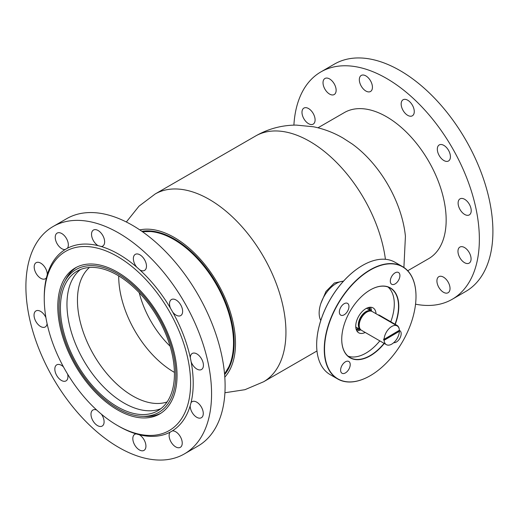 <?xml version="1.0" encoding="UTF-8"?>
<svg xmlns="http://www.w3.org/2000/svg" width="518" height="518" viewBox="0 0 518 518"><rect width="100%" height="100%" fill="white"/><g stroke="black" fill="none" stroke-linecap="round" stroke-linejoin="round"><path stroke-width="0.78" d="M343.551 281.093L334.369 282.983L325.99 291.42L320.843 303.509M141.874 231.319A84.641 48.867 60 0 1 174.326 239.012A84.641 48.867 60 0 1 226.884 305.406A84.641 48.867 60 0 1 224.611 374.631M139.795 229.895A86.493 49.935 60 0 1 174.326 237.497A86.493 49.935 60 0 1 228.425 306.403A86.493 49.935 60 0 1 224.806 377.143M126.334 221.995L138.992 206.177L155.206 193.959A108.424 62.6 60 0 0 155.063 194.043L255.542 136.033A108.424 62.6 60 0 0 255.4 136.111C268.065 128.84 281.669 125.168 296.212 125.091L313.558 126.787C323.957 128.924 333.767 132.666 342.981 138.028L352.085 143.907A86.493 49.935 60 0 1 405.419 236.286L403.904 267.456M402.564 266.621L394.962 262.231A64.873 37.451 120 0 0 394.146 261.784A64.873 37.451 120 0 0 362.529 265.443A64.873 37.451 120 0 0 316.66 344.891A64.873 37.451 120 0 0 330.096 374.592L337.697 378.982A64.873 37.451 -60 0 1 337.296 304.772A64.873 37.451 -60 0 1 401.748 266.174A64.873 37.451 -60 0 1 402.564 266.621A64.873 37.451 -60 0 1 415.999 296.315A64.873 37.451 -60 0 1 415.999 296.393M338.733 379.338A64.685 37.348 120 0 0 370.26 375.692A64.685 37.348 120 0 0 415.999 296.471A64.685 37.348 120 0 0 401.793 266.407A64.685 37.348 120 0 0 337.127 305.594A64.685 37.348 120 0 0 338.733 379.338M370.195 375.731A64.873 37.451 -60 0 1 370.13 375.764A64.873 37.451 -60 0 1 338.507 379.429A64.873 37.451 -60 0 1 337.697 378.982M384.291 343.46A40.346 23.291 -60 0 1 350.595 358.093A40.346 23.291 -60 0 1 341.731 339.348A40.346 23.291 -60 0 1 370.26 289.938A40.346 23.291 -60 0 1 389.925 287.658A40.346 23.291 -60 0 1 395.247 324.346M395.02 324.21A40.158 23.187 120 0 0 390.209 288.021A40.158 23.187 120 0 0 389.704 287.743A40.158 23.187 120 0 0 370.195 289.97M341.731 339.271A40.158 23.187 120 0 0 350.051 357.575A40.158 23.187 120 0 0 350.556 357.854A40.158 23.187 120 0 0 384.065 343.33M347.461 303.328A6.799 3.924 120 0 0 340.714 307.375A6.799 3.924 120 0 0 340.753 315.145A6.799 3.924 120 0 0 340.838 315.19A6.799 3.924 120 0 0 347.591 311.15A6.799 3.924 120 0 0 347.552 303.373A6.799 3.924 120 0 0 347.461 303.328M348.731 361.435A6.799 3.924 120 0 0 341.977 365.481A6.799 3.924 120 0 0 342.016 373.251A6.799 3.924 120 0 0 342.1 373.303A6.799 3.924 120 0 0 348.854 369.256A6.799 3.924 120 0 0 348.815 361.48A6.799 3.924 120 0 0 348.731 361.435M393.764 342.657A6.799 3.924 120 0 0 400.11 337.82A6.799 3.924 120 0 0 399.766 330.607A6.799 3.924 120 0 0 399.682 330.555A6.799 3.924 120 0 0 399.216 330.374M398.42 272.449A6.799 3.924 120 0 0 391.666 276.495A6.799 3.924 120 0 0 391.705 284.265A6.799 3.924 120 0 0 391.796 284.317A6.799 3.924 120 0 0 398.543 280.27A6.799 3.924 120 0 0 398.504 272.494A6.799 3.924 120 0 0 398.42 272.449M365.216 332.446A14.362 8.294 -60 0 1 358.89 332.893A14.362 8.294 -60 0 1 358.709 332.796A14.362 8.294 -60 0 1 358.624 316.362A14.362 8.294 -60 0 1 372.895 307.815A14.362 8.294 -60 0 1 373.077 307.912A14.362 8.294 -60 0 1 376.029 313.72M316.66 344.82A64.685 37.348 -60 0 1 316.66 344.742A64.685 37.348 -60 0 1 362.399 265.52A64.685 37.348 -60 0 1 362.464 265.481M370.461 307.239A14.362 8.294 -60 0 1 371.529 311.124M360.716 329.849A14.362 8.294 -60 0 1 356.824 330.866M320.771 320.48A24.093 13.908 -60 0 1 324.139 296.244A24.093 13.908 -60 0 1 343.44 281.216M387.976 286.991A40.158 23.187 -60 0 1 390.779 321.769M379.823 340.883A40.158 23.187 -60 0 1 348.044 356.157M398.964 331.028L399.397 331.28A10.813 6.242 -60 0 1 391.854 344.062A10.813 6.242 -60 0 1 386.357 344.651A10.813 6.242 -60 0 1 384.136 340.3L383.696 340.054L398.964 331.028A10.813 6.242 120 0 0 398.97 330.523M386.357 344.651L361.454 330.277A10.813 6.242 -60 0 1 359.783 321.672A10.813 6.242 -60 0 1 366.77 312.14A10.813 6.242 -60 0 1 372.267 311.551L397.17 325.926A10.813 6.242 -60 0 1 399.391 330.277L384.123 339.303A10.813 6.242 -60 0 1 391.673 326.515A10.813 6.242 -60 0 1 397.17 325.926M359.673 328.069A10.192 5.886 -60 0 1 365.902 312.134A10.192 5.886 -60 0 1 369.464 311.111M361.033 329.992A10.813 6.242 -60 0 1 360.58 329.772A10.813 6.242 -60 0 1 358.909 321.166A10.813 6.242 -60 0 1 365.896 311.635A10.813 6.242 -60 0 1 371.393 311.046A10.813 6.242 -60 0 1 371.814 311.324M399.397 331.28L384.136 340.3M384.123 339.303L383.689 339.05A10.813 6.242 120 0 0 383.696 340.054M174.417 372.384A78.153 45.124 60 0 1 173.983 372.131A78.153 45.124 60 0 1 118.719 275.913M170.092 346.192A69.755 40.274 60 0 1 139.238 292.754M167.1 401.955A78.153 45.124 60 0 1 132.712 395.959A78.153 45.124 60 0 1 82.945 331.144A78.153 45.124 60 0 1 89.452 267.463M160.878 408.676A80.627 46.549 60 0 1 123.977 403.023A80.627 46.549 60 0 1 72.235 334.965A80.627 46.549 60 0 1 80.523 269.489M117.424 406.805A80.627 46.549 60 0 1 64.75 335.755A80.627 46.549 60 0 1 77.111 271.154A80.627 46.549 60 0 1 117.424 275.142A80.627 46.549 60 0 1 170.092 346.192A80.627 46.549 60 0 1 157.737 410.8A80.627 46.549 60 0 1 117.424 406.805M117.424 273.575A82.543 47.656 60 0 1 174.404 359.259A82.543 47.656 60 0 1 142.126 416.297A82.543 47.656 60 0 1 117.424 408.372A82.543 47.656 60 0 1 64.543 281.921A82.543 47.656 60 0 1 117.424 273.575M160.878 413.215A84.33 48.692 60 0 1 145.28 416.42L142.126 416.297M64.543 281.921L66.019 279.124A84.33 48.692 60 0 1 76.586 267.217M399.171 328.846A3.089 1.761 -120.6 0 0 396.976 325.343L379.506 315.255A3.089 1.761 -120.6 0 0 378.231 314.989M407.724 270.746L428.697 258.644A84.33 48.692 -120 0 0 438.222 181.125A84.33 48.692 -120 0 0 371.296 110.237A84.33 48.692 -120 0 0 344.36 112.574L318 127.791M310.211 124.391A9.266 5.348 60 0 1 302.855 116.602A9.266 5.348 60 0 1 303.904 108.087A9.266 5.348 60 0 1 306.863 107.828A9.266 5.348 60 0 1 314.219 115.618A9.266 5.348 60 0 1 313.17 124.139A9.266 5.348 60 0 1 310.211 124.391M331.255 94.794A9.266 5.348 60 0 1 323.899 87.005A9.266 5.348 60 0 1 324.948 78.483A9.266 5.348 60 0 1 327.907 78.224A9.266 5.348 60 0 1 335.263 86.02A9.266 5.348 60 0 1 334.214 94.535A9.266 5.348 60 0 1 331.255 94.794M367.56 91.744A9.266 5.348 60 0 1 360.204 83.955A9.266 5.348 60 0 1 361.247 75.434A9.266 5.348 60 0 1 364.206 75.181A9.266 5.348 60 0 1 371.561 82.971A9.266 5.348 60 0 1 370.519 91.485A9.266 5.348 60 0 1 367.56 91.744M409.395 116.064A9.266 5.348 60 0 1 402.039 108.275A9.266 5.348 60 0 1 403.082 99.754A9.266 5.348 60 0 1 406.041 99.501A9.266 5.348 60 0 1 413.396 107.291A9.266 5.348 60 0 1 412.354 115.805A9.266 5.348 60 0 1 409.395 116.064M445.551 161.24A9.266 5.348 60 0 1 438.196 153.451A9.266 5.348 60 0 1 439.245 144.93A9.266 5.348 60 0 1 442.204 144.677A9.266 5.348 60 0 1 449.553 152.467A9.266 5.348 60 0 1 448.51 160.981A9.266 5.348 60 0 1 445.551 161.24M445.15 292.987A9.266 5.348 60 0 1 437.794 285.198A9.266 5.348 60 0 1 438.843 276.677A9.266 5.348 60 0 1 441.802 276.424A9.266 5.348 60 0 1 449.158 284.214A9.266 5.348 60 0 1 448.109 292.728A9.266 5.348 60 0 1 445.15 292.987M466.194 263.384A9.266 5.348 60 0 1 458.838 255.594A9.266 5.348 60 0 1 459.887 247.08A9.266 5.348 60 0 1 462.846 246.821A9.266 5.348 60 0 1 470.202 254.61A9.266 5.348 60 0 1 469.153 263.131A9.266 5.348 60 0 1 466.194 263.384M466.342 215.164A9.266 5.348 60 0 1 458.987 207.375A9.266 5.348 60 0 1 460.036 198.854A9.266 5.348 60 0 1 462.995 198.595A9.266 5.348 60 0 1 470.35 206.391A9.266 5.348 60 0 1 469.302 214.905A9.266 5.348 60 0 1 466.342 215.164M293.894 125.136A131.287 75.796 60 0 1 320.888 71.911L334.427 64.09A131.287 75.796 60 0 1 376.359 60.457A131.287 75.796 60 0 1 480.549 170.817A131.287 75.796 60 0 1 465.714 291.485L452.169 299.307A131.287 75.796 60 0 1 415.54 304.183M320.888 71.911A131.287 75.796 60 0 1 362.814 68.279A131.287 75.796 60 0 1 467.003 178.632A131.287 75.796 60 0 1 452.169 299.307M98.239 411.434A103.483 59.745 -120 0 0 117.424 425.466A103.483 59.745 -120 0 0 189.957 394.023A103.483 59.745 -120 0 0 136.61 270.513A103.483 59.745 -120 0 0 44.25 298.731A103.483 59.745 -120 0 0 98.239 411.434M117.424 425.466L118.732 426.223A105.335 60.82 -120 0 0 136.202 433.909A105.335 60.82 -120 0 0 139.316 434.757A105.335 60.82 -120 0 0 170.066 432.18A105.335 60.82 -120 0 0 172.352 430.879A105.335 60.82 -120 0 0 190.171 405.801A105.335 60.82 -120 0 0 191.019 402.7A105.335 60.82 -120 0 0 191.142 361.855A105.335 60.82 -120 0 0 190.32 357.783A105.335 60.82 -120 0 0 172.708 312.108A105.335 60.82 -120 0 0 170.435 308.158A105.335 60.82 -120 0 0 139.808 269.891A105.335 60.82 -120 0 0 138.261 268.492A105.335 60.82 -120 0 0 136.7 267.126A105.335 60.82 -120 0 0 101.269 246.523A105.335 60.82 -120 0 0 98.155 245.674A105.335 60.82 -120 0 0 67.405 248.258A105.335 60.82 -120 0 0 65.119 249.559A105.335 60.82 -120 0 0 47.293 274.631A105.335 60.82 -120 0 0 46.445 277.732A105.335 60.82 -120 0 0 44.25 297.215L44.25 298.731M133.055 283.553A84.33 48.692 -120 0 0 75.259 267.942A84.33 48.692 -120 0 0 101.787 398.394A84.33 48.692 -120 0 0 159.589 414.005A84.33 48.692 -120 0 0 133.055 283.553M101.269 246.523A9.266 5.348 -120 0 0 102.719 246.095A9.266 5.348 -120 0 0 99.806 231.76A9.266 5.348 -120 0 0 93.454 230.044A9.266 5.348 -120 0 0 96.367 244.379A9.266 5.348 -120 0 0 98.155 245.674M67.405 248.258A9.266 5.348 -120 0 0 63.5 234.809A9.266 5.348 -120 0 0 57.148 233.094A9.266 5.348 -120 0 0 60.069 247.429A9.266 5.348 -120 0 0 65.119 249.559M47.293 274.631A9.266 5.348 -120 0 0 42.457 264.413A9.266 5.348 -120 0 0 36.105 262.697A9.266 5.348 -120 0 0 39.025 277.033A9.266 5.348 -120 0 0 45.377 278.749A9.266 5.348 -120 0 0 46.445 277.732M45.908 317.586A9.266 5.348 -120 0 0 42.314 312.632A9.266 5.348 -120 0 0 35.962 310.917A9.266 5.348 -120 0 0 38.876 325.252A9.266 5.348 -120 0 0 45.228 326.968A9.266 5.348 -120 0 0 47.093 323.692M63.461 366.886A9.266 5.348 -120 0 0 63.105 366.556A9.266 5.348 -120 0 0 56.753 364.84A9.266 5.348 -120 0 0 59.667 379.176A9.266 5.348 -120 0 0 66.019 380.892A9.266 5.348 -120 0 0 67.618 374.125M96.711 410.055A9.266 5.348 -120 0 0 92.91 410.016A9.266 5.348 -120 0 0 95.824 424.352A9.266 5.348 -120 0 0 102.175 426.068A9.266 5.348 -120 0 0 101.431 414.193M136.202 433.909A9.266 5.348 -120 0 0 134.745 434.337A9.266 5.348 -120 0 0 137.658 448.672A9.266 5.348 -120 0 0 144.01 450.388A9.266 5.348 -120 0 0 141.097 436.052A9.266 5.348 -120 0 0 139.316 434.757M170.066 432.18A9.266 5.348 -120 0 0 173.964 445.622A9.266 5.348 -120 0 0 180.316 447.338A9.266 5.348 -120 0 0 177.402 433.003A9.266 5.348 -120 0 0 172.352 430.879M139.808 269.891A9.266 5.348 -120 0 0 144.554 270.415A9.266 5.348 -120 0 0 141.641 256.08A9.266 5.348 -120 0 0 135.289 254.364A9.266 5.348 -120 0 0 136.7 267.126M172.708 312.108A9.266 5.348 -120 0 0 174.359 313.876A9.266 5.348 -120 0 0 180.711 315.591A9.266 5.348 -120 0 0 177.797 301.256A9.266 5.348 -120 0 0 171.445 299.54A9.266 5.348 -120 0 0 170.435 308.158M191.142 361.855A9.266 5.348 -120 0 0 195.15 367.799A9.266 5.348 -120 0 0 201.502 369.515A9.266 5.348 -120 0 0 198.588 355.18A9.266 5.348 -120 0 0 192.236 353.464A9.266 5.348 -120 0 0 190.32 357.783M190.171 405.801A9.266 5.348 -120 0 0 195.008 416.025A9.266 5.348 -120 0 0 201.36 417.741A9.266 5.348 -120 0 0 198.446 403.405A9.266 5.348 -120 0 0 192.094 401.69A9.266 5.348 -120 0 0 191.019 402.7M94.393 429.61A131.287 75.796 -120 0 0 184.376 453.917A131.287 75.796 -120 0 0 143.072 250.822A131.287 75.796 -120 0 0 53.089 226.521A131.287 75.796 -120 0 0 94.393 429.61M184.376 453.917L197.921 446.095A131.287 75.796 -120 0 0 156.617 243.007A131.287 75.796 -120 0 0 66.634 218.7L53.089 226.521M155.206 193.959A108.424 62.6 60 0 1 209.278 199.411A108.424 62.6 60 0 1 280.07 294.833A108.424 62.6 60 0 1 263.63 381.76A108.424 62.6 60 0 1 263.487 381.844L316.977 350.964M255.542 136.033A108.424 62.6 60 0 1 309.758 141.401A108.424 62.6 60 0 1 385.418 259.291M356.028 328.833A12.51 7.226 120 0 0 358.696 328.684M369.509 309.958A12.51 7.226 120 0 0 368.298 307.569M369.133 307.368A13.131 7.582 -60 0 1 370.519 310.541M359.712 329.267A13.131 7.582 -60 0 1 356.267 329.649M142.411 231.695A84.272 48.653 60 0 1 148.206 231.345A84.272 48.653 60 0 1 174.067 239.458A84.272 48.653 60 0 1 227.758 369.127A84.272 48.653 60 0 1 224.553 373.977M224.553 373.938A84.33 48.692 -120 0 0 225.997 304.985A84.33 48.692 -120 0 0 173.886 239.517A84.33 48.692 -120 0 0 142.437 231.714M396.574 325.582L396.976 325.343M379.098 315.494L379.506 315.255M224.922 392.748L244.943 389.691L263.63 381.76M371.393 311.046L366.569 308.262M360.58 329.772L355.756 326.987M230.827 363.532L224.553 373.983M154.591 231.481L142.405 231.688"/></g></svg>
